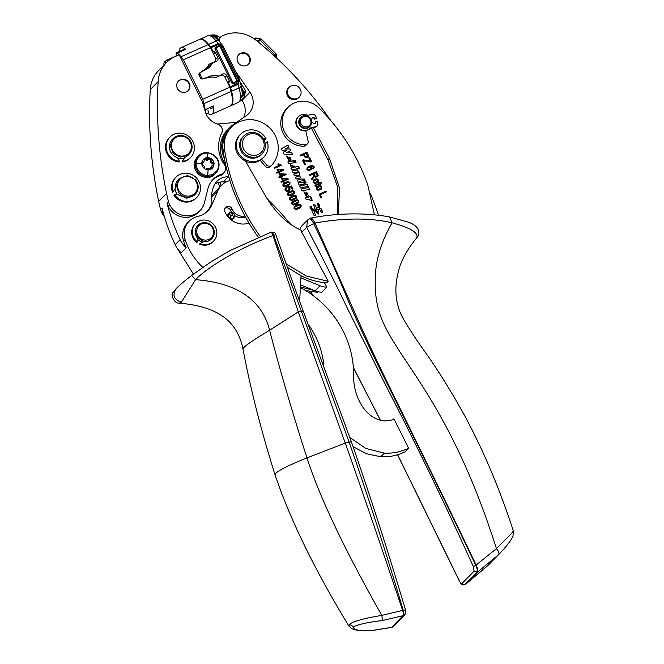 <?xml version="1.0" encoding="UTF-8"?>
<svg xmlns="http://www.w3.org/2000/svg" width="664" height="664" viewBox="0 0 664 664"><rect width="100%" height="100%" fill="white"/><g stroke="black" fill="none" stroke-linecap="round" stroke-linejoin="round"><path stroke-width="1" d="M227.951 83.315L228.358 82.892L230.259 86.76A1.594 0.473 65.9 0 1 230.591 87.648L231.562 91.25A24.601 7.312 65.9 0 1 230.956 105.676A24.601 7.312 65.9 0 1 230.674 105.784M228.358 82.892L228.499 82.834A1.594 1.519 -135.5 0 0 229.196 80.784L226.681 75.654A3.196 3.029 -135.5 0 0 222.498 74.044L217.319 76.866M203.632 78.667L210.496 76.128A12.458 11.819 -135.5 0 1 218.19 75.978M203.699 78.601A1.594 1.519 -135.5 0 1 201.873 78.028L201.175 78.734M199.034 75.024L199.947 74.094L201.873 78.028M199.947 74.094A1.594 1.519 -135.5 0 1 200.661 72.393L206.994 68.981A12.458 11.819 -135.5 0 0 209.7 66.956A12.458 11.819 -135.5 0 0 212.04 63.429L206.139 69.446M212.588 51.95L213.136 51.468A1.594 1.519 -135.5 0 1 215.227 52.273L217.742 57.403A3.196 3.029 -135.5 0 1 216.356 61.503L212.04 63.429M199.972 39.242A24.601 7.312 65.9 0 1 200.246 39.093A24.601 7.312 65.9 0 1 208.604 44.397L210.637 46.912A1.594 0.473 65.9 0 1 211.102 47.667L212.995 51.526M214.173 35.267L215.991 35.524A22.916 6.814 65.9 0 1 216.132 35.599L219.17 36.935A20.767 6.175 65.9 0 0 219.112 36.902C217.062 36.171 216.132 33.549 207.757 35.731A24.601 7.312 65.9 0 1 209.724 35.69L214.173 35.267A3.196 0.946 65.9 0 1 214.829 36.395L215.194 37.142M231.562 91.25L239.073 87.889A24.601 7.312 65.9 0 1 239.264 88.619A24.601 7.312 65.9 0 1 240.426 98.363L242.924 93.74L242.385 92.645M242.924 93.74A3.196 0.946 65.9 0 1 243.439 95.002L244.402 93.508A22.916 6.814 65.9 0 0 244.393 93.292L245.265 90.204A20.767 6.175 65.9 0 1 245.165 93.06C244.344 95.076 245.68 97.525 238.476 102.314A24.601 7.312 65.9 0 0 240.426 98.363L243.439 95.002M236.724 80.601L237.347 80.444A1.594 1.519 -135.5 0 1 236.65 82.494L236.442 81.415A0.639 0.606 -135.5 0 0 236.724 80.601L220.099 46.663L220.747 46.463L237.314 80.385M236.65 82.494L233.869 83.739A1.594 1.519 -135.5 0 1 231.777 82.934L215.153 49.003A1.594 1.519 -135.5 0 1 215.841 46.953L215.402 47.26M215.908 46.928L218.655 45.683L219.261 46.347A0.639 0.606 -135.5 0 1 220.099 46.663M218.697 45.675A1.594 1.519 -135.5 0 1 220.689 46.455M208.604 44.397L216.115 41.027A24.601 7.312 65.9 0 0 215.7 40.521A24.601 7.312 65.9 0 0 209.724 35.69L214.347 36.611M213.708 36.196L219.369 41.292A3.835 2.432 -38.9 0 0 216.115 41.027L218.157 43.55L222.357 44.994L223.27 46.546M223.311 46.646L222.274 46.903L238.019 79.041C238.957 80.751 238.874 82.203 237.77 83.398A1.594 0.473 65.9 0 1 238.11 84.278L239.662 80.203L239.098 78.701L238.019 79.041M242.443 93.956L241.115 85.639L239.098 78.701L223.353 46.563L219.369 41.292M240.119 81.921L245.265 90.204M244.393 93.292A3.196 0.946 65.9 0 0 244.311 93.118L241.596 87.565M216.215 35.773L218.257 39.931A4.789 4.548 -135.5 0 1 219.186 38.52L220.747 36.927A4.789 4.548 -135.5 0 1 222.075 36.005L223.245 35.483A31.947 30.295 -135.5 0 1 256.005 40.205A367.416 348.426 -135.5 0 1 330.846 120.707M219.693 38.006L219.17 36.935M164.025 65.072A12.782 12.782 0 0 1 163.85 63.819L164.166 62.25L165.012 62.291A5.528 1.643 65.9 0 1 165.95 63.113M164.166 62.25L166.598 60.225A6.391 1.901 65.9 0 1 166.739 60.142A6.391 1.901 65.9 0 1 168.316 60.856M275.261 56.83L274.622 54.855L273.609 55.32M261.018 39.923L260.147 39.45L261.608 39.383L260.471 40.537L260.147 39.45C256.951 38.114 254.835 37.906 253.797 38.811M276.017 53.801L261.243 39.043C256.636 37.956 254.32 37.765 254.304 38.479L253.914 38.645M257.823 41.691L260.471 40.537L274.713 54.805L275.892 53.718L275.253 55.826L274.547 56.174M248.319 64.325A6.789 6.441 44.5 0 0 238.642 54.821M237.778 62.001A6.789 6.441 -135.5 0 1 238.849 54.597A6.789 6.441 -135.5 0 1 249.614 56.706A6.789 6.441 -135.5 0 1 248.535 64.109A6.789 6.441 -135.5 0 1 237.778 62.001M306.519 192.751C307.913 192.967 308.187 193.523 307.341 194.427L306.519 192.751L307.722 194.245M293.106 165.759L291.994 166.224L293.173 167.552L294.318 167.062L293.106 165.759M289.006 156.97C290.4 157.185 290.666 157.742 289.828 158.646L289.006 156.97L290.11 158.563M316.794 209.824L317.193 208.986L316.263 208.728L315.284 209.899L316.695 209.932L315.392 209.791M316.263 208.728L315.284 209.899M319.102 207.907L319.65 206.305L318.255 203.466L317.417 203.84L318.488 206.023L318.056 207.757L319.102 207.907L318.156 207.649M318.255 203.466L317.309 203.948L318.488 206.023M317.01 211.899L317.79 213.816L316.305 211.318L311.98 210.139L310.271 207.035L311.557 209.99L316.305 211.318M318.737 213.335L317.898 213.708L318.737 213.335L317.849 211.525L318.438 209.326L317.5 209.069L316.147 210.446M316.247 210.339L312.885 209.426L311.109 206.662L310.271 207.035L311.109 206.662M317.425 187.389L317.168 188.817L318.073 189.472L320.978 188.169L321.019 187.049L320.106 186.401L317.201 187.704L317.068 188.925L317.965 189.58L320.878 188.277M320.654 188.593L320.978 188.169M314.08 180.583L313.831 182.011L314.736 182.658L317.641 181.355L317.683 180.234L316.769 179.587L313.864 180.89L313.723 182.119L314.628 182.766L317.533 181.463M317.317 181.778L317.641 181.355M314.636 175.437L315.798 176.475L317.193 175.669L316.13 172.748L313.823 173.777L315.068 176.317L316.413 176.458L317.193 175.669M308.611 167.519L307.573 168.432L307.98 167.901L307.639 169.37L308.436 169.934L310.777 168.888L310.793 167.901L309.98 167.27L308.718 167.411L307.573 168.432L307.532 169.478L308.337 170.042L309.681 169.843L310.669 168.996M310.462 169.312L310.777 168.888M304.768 155.874L305.589 156.787L307.332 156.206L306.511 153.251L304.029 154.363L305.49 156.895L307.332 156.206M286.582 179.064L282.549 178.641L283.445 180.475L286.582 179.064L283.337 180.583L282.549 178.641M284.358 174.524L280.324 174.101L281.212 175.927L284.358 174.524L281.113 176.035L280.324 174.101M282.125 169.984L278.091 169.561L278.988 171.387L282.125 169.984L278.888 171.495L278.091 169.561M294.99 206.944L294.741 208.181L295.729 208.737L300.261 206.703L300.418 205.583L299.431 205.027L294.891 207.068L294.633 208.288L295.621 208.845L300.161 206.819M292.766 202.404L292.517 203.632L293.505 204.197L298.036 202.163L298.194 201.043L297.206 200.487L292.666 202.52L292.409 203.748L293.397 204.304L297.937 202.271M290.541 197.864L290.292 199.092L291.272 199.656L295.812 197.623L295.97 196.502L294.982 195.946L290.442 197.98L290.185 199.2L291.172 199.764L295.712 197.731M288.317 193.315L288.068 194.552L289.048 195.116L293.588 193.083L293.745 191.954L292.758 191.406L288.217 193.44L287.96 194.66L288.948 195.224L293.48 193.191M283.868 184.235L283.611 185.472L284.599 186.028L289.139 183.994L289.296 182.874L288.309 182.318L283.769 184.36L283.511 185.58L284.491 186.136L289.031 184.102M307.615 219.975L301.224 226.482L299.638 229.619M311.383 128.127L327.983 159.733L337.719 187.24L337.279 214.547M312.097 118.159A1.594 1.519 -135.5 0 1 314.537 119.163L316.736 118.4A12.981 12.309 44.5 0 0 314.595 114.698A1.436 1.361 44.5 0 0 313.184 114.175L308.818 115.038A4.872 4.623 44.5 0 1 306.394 114.88A8.225 7.802 44.5 0 0 302.294 114.623A8.225 7.802 44.5 0 0 298.385 116.723L297.995 117.121A8.225 7.802 -135.5 0 0 296.908 126.492A8.225 7.802 -135.5 0 0 305.614 130.783A3.196 3.029 -135.5 0 1 305.955 131.671L308.104 141.133A3.196 3.029 -135.5 0 1 307.349 143.905L305.93 145.35A3.196 3.029 -135.5 0 1 303.83 146.229A22.36 21.206 -135.5 0 1 282.839 132.651A22.36 21.206 -135.5 0 1 286.607 108.772L288.027 107.327A22.36 21.206 -135.5 0 1 302.726 101.21A22.36 21.206 -135.5 0 1 318.844 107.858A191.697 181.787 -135.5 0 1 367.707 184.716L374.421 214.812M219.9 41.956A4.789 4.548 -135.5 0 1 220.747 36.927M235.413 71.181L249.979 92.221A17.571 16.666 -135.5 0 1 248.593 113.752A17.571 16.666 -135.5 0 1 246.236 115.727L233.147 124.683A28.751 27.265 -135.5 0 0 229.287 127.911L227.802 129.43A28.751 27.265 -135.5 0 0 225.735 164.954M258.271 237.139A191.697 181.787 -135.5 0 1 249.025 223.079A191.697 181.787 -135.5 0 1 244.991 216.024A191.697 181.787 -135.5 0 1 229.927 180.591A191.697 181.787 -135.5 0 1 224.424 158.58A28.751 27.265 -135.5 0 1 229.287 127.911M224.424 158.58A191.697 181.787 -135.5 0 1 223.079 150.512A27.705 26.269 -135.5 0 1 230.043 128.65L231.462 127.206A27.705 26.269 -135.5 0 1 259.284 121.321A27.705 26.269 -135.5 0 1 277.959 144.154A27.705 26.269 -135.5 0 1 271.651 165.319A3.196 3.029 -135.5 0 1 266.969 165.104L261.583 159.244C256.653 162.979 251.199 163.626 245.215 161.186M270.231 166.772A3.196 3.029 -135.5 0 1 265.55 166.556L266.969 165.104M260.188 160.256L265.55 166.556M267.26 198.91A319.492 302.983 -135.5 0 1 290.84 224.532M299.29 97.019L298.584 97.741A7.03 6.665 -135.5 0 1 289.106 97.766A7.03 6.665 -135.5 0 1 288.549 87.889L289.263 87.167A7.03 6.665 -135.5 0 1 299.655 96.612A7.03 6.665 -135.5 0 1 289.811 97.044A7.03 6.665 -135.5 0 1 289.263 87.167M310.735 198.577L311.565 198.403L310.669 196.577L305.349 197.714L306.27 199.598L308.503 199.125L310.777 200.719L312.57 200.337L310.735 198.577L312.47 200.445M307.208 196.544L308.81 195.764L303.863 191.772L306.519 196.61L305.481 193.017L307.208 196.544M304.992 193.365L305.481 193.017M308.743 187.397L309.673 189.29L302.029 190.908L301.107 189.024L308.743 187.397L301.149 189.099M307.291 184.434L308.221 186.335L300.576 187.945L299.655 186.061L307.291 184.434L299.696 186.144M297.472 180.052L301.971 178.782L302.892 180.666L299.837 181.297C299.082 182.102 299.364 182.55 300.676 182.65L303.572 182.052L304.494 183.936L299.165 185.065L298.269 183.239L298.958 183.115L298.31 183.322M297.314 180.243L298.958 183.115M299.414 181.529L299.837 181.297M304.801 183.239L303.979 181.562L305.349 181.28L306.17 182.949L304.801 183.239M302.842 179.238L304.212 178.948L305.025 180.625L303.664 180.907L302.842 179.238M292.243 170.93L297.572 169.801L298.468 171.627L297.771 171.777C299.323 172.374 299.779 173.354 299.149 174.707L300.634 177.827L296.219 179.039L295.297 177.155L298.31 176.541C299.157 175.894 298.966 175.479 297.754 175.304L294.692 175.927L293.77 174.043L296.791 173.428C297.63 172.781 297.447 172.366 296.227 172.192L293.173 172.814L292.243 170.93M291.446 167.942L290.84 168.075L291.745 169.918L299.373 168.291L298.451 166.398L295.488 167.037L290.375 164.788L291.446 167.942L290.882 168.15M287.836 161.933L293.164 160.804L294.086 162.688L288.757 163.817L287.836 161.933M293.737 160.671L294.658 162.555L296.086 162.257L295.156 160.373L293.737 160.671M289.695 160.763L291.297 159.982L286.342 155.99L289.006 160.829L287.968 157.235L289.695 160.763M287.479 157.584L287.968 157.235M290.774 150.603L289.961 148.952L284.914 149.051L289.064 147.118L288.06 145.059L281.362 148.719L282.349 150.736L286.508 150.67L283.08 152.23L284.067 154.247L292.708 154.546L291.662 152.413L286.616 152.529L290.774 150.603M318.836 214.132L318.006 210.886L318.753 209.409L320.123 210.056L321.193 212.239L322.463 212.488L322.588 211.608L321.193 208.77L319.409 207.99L319.923 206.18L318.537 203.342L317.259 203.093L318.205 206.147L317.849 207.566L316.23 207.259L317.849 207.566M318.114 210.778L318.023 211.509M314.736 211.21L314.255 212.115L314.736 211.21L316.238 211.617L317.616 213.833L318.886 214.082L318.131 211.401M314.363 212.007L315.442 214.812L314.371 212.621M316.23 207.259L314.96 204.935L313.69 204.686L314.462 207.99L313.723 209.475L312.354 208.828L311.391 206.537L310.121 206.288L309.997 207.16L311.383 210.007L313.167 210.778L312.653 212.588L314.047 215.435L315.317 215.684L315.442 214.812M312.462 208.72L312.844 209.235M313.831 209.359L312.952 209.127M315.848 206.745L316.338 207.151M326.057 191.107L326.439 191.879L320.297 194.627L321.708 197.507L320.886 197.872L319.102 194.22L326.057 191.107L326.306 191.938M316.811 186.833L320.264 185.737L321.625 186.866L321.758 188.468L320.114 189.896L317.824 190.244L316.462 189.115L316.429 187.397L318.122 185.953L320.363 185.63L321.733 186.758L321.31 189.107M316.429 187.397L316.861 186.775M315.458 186.767L315.217 185.107L319.077 183.281L318.82 182.749L320.986 182.417L321.849 182.907L320.089 183.696L320.446 184.418L319.782 184.716L319.425 183.994L315.981 185.613L316.172 186.335L315.458 186.767M314.968 185.605L315.176 185.148M316.479 185.314L315.873 185.721L316.064 186.443M313.474 180.019L316.919 178.923L318.288 180.052L318.421 181.654L316.778 183.081L314.487 183.43L313.126 182.301L313.093 180.583L314.786 179.139L317.027 178.815L318.388 179.944L317.973 182.301M313.093 180.583L313.524 179.961M309.582 174.79L316.413 171.735L317.683 174.325L317.732 176.541L315.425 177.296L314.205 176.358L312.08 179.894L311.607 178.923L313.474 176.3L313.466 175.022L313.026 174.134L309.939 175.52L309.557 174.74L316.521 171.627L318.18 175.503L317.658 176.649M309.997 166.706L311.507 167.809L311.482 169.303L308.81 170.748L306.934 169.677L307 167.876L309.316 166.141L312.47 165.436L314.072 166.556L314.172 167.867L313.159 168.996L312.736 168.307L313.342 166.83L312.088 166.166L309.997 166.706L311.615 167.702L311.167 169.801M312.736 168.307L313.35 167.668M307 167.876L307.391 167.353M306.892 167.984L309.208 166.249L312.362 165.543L313.964 166.664L314.172 167.867L313.159 168.996M303.299 159.833L310.345 161.061L308.743 157.808L309.565 157.434L311.615 161.626L310.793 161.991L303.697 160.738L305.523 164.473L304.701 164.838L302.444 160.215L303.299 159.833L310.345 161.061M300.02 155.276L306.851 152.222L308.362 155.633L307.142 157.468L305.365 157.658L303.207 154.737L300.377 155.998L299.995 155.227L306.959 152.114L308.461 155.517L307.955 156.92M294.044 206.853L296.542 205.093L299.431 204.387L301.033 205.408L301.058 206.944L298.518 208.795L295.629 209.5L294.027 208.471L294.152 206.745L296.65 204.985L299.539 204.28L301.141 205.3L300.667 207.434M294.152 206.745L294.484 206.33M291.82 202.312L294.318 200.553L297.206 199.839L298.808 200.868L298.825 202.404L296.293 204.255L293.405 204.96L291.803 203.931L291.928 202.205L294.426 200.437L297.314 199.731L298.916 200.76L298.443 202.885M291.928 202.205L292.26 201.79M289.595 197.772L292.094 196.005L294.982 195.299L296.584 196.328L296.601 197.864L294.061 199.715L291.181 200.412L289.579 199.391L289.703 197.665L292.193 195.897L295.09 195.191L296.692 196.22L296.219 198.345M289.703 197.665L290.027 197.249M287.371 193.224L289.869 191.464L292.758 190.759L294.359 191.788L294.376 193.324L291.836 195.166L288.956 195.872L287.354 194.851L287.479 193.116L289.969 191.357L292.865 190.651L294.467 191.68L293.994 193.805M288.956 187.431L289.836 188.443L289.952 189.887L288.574 191.174L286.558 191.415L285.113 190.286L284.997 188.767L286.142 187.538L286.582 188.261L285.81 189.962L286.699 190.634L288.134 190.443L289.114 189.564L289.089 188.485L287.67 187.007L291.529 185.978L292.948 188.875L292.135 189.24L290.99 186.908L288.956 187.431L289.944 188.335L289.512 190.543M286.582 188.261L285.678 189.207L286.591 190.742L289.014 189.672M288.782 190.037L289.114 189.564M282.922 184.144L285.412 182.384L288.309 181.679L289.911 182.7L289.927 184.235L287.387 186.086L284.507 186.792L282.906 185.762L283.03 184.036L285.52 182.276L288.408 181.571L290.01 182.592L289.546 184.725M283.03 184.036L283.354 183.621M282.656 180.824L281.42 178.292L288.01 178.583L288.3 179.172L283.794 181.189L284.184 181.986L283.395 182.334L283.013 181.546L281.345 182.285L280.988 181.571L282.656 180.824L281.013 181.621M280.432 176.284L279.195 173.744L285.786 174.034L286.076 174.632L281.569 176.649L281.959 177.446L281.171 177.794L280.789 176.998L279.121 177.744L278.764 177.022L280.432 176.284L278.789 177.072M278.208 171.735L276.963 169.204L283.561 169.494L283.852 170.092L279.345 172.109L279.735 172.897L278.946 173.254L278.556 172.457L276.896 173.204L276.539 172.482L278.208 171.735L276.564 172.532M274.166 167.627L279.61 165.195L277.876 164.215L278.697 163.85L281.503 165.22L274.514 168.349L274.166 167.627M300.908 117.329L300.377 117.877A6.391 6.059 44.5 0 0 308.635 127.546A6.391 6.059 44.5 0 0 309.499 126.824L310.03 126.284A6.391 6.059 44.5 0 0 301.763 116.615A6.391 6.059 44.5 0 0 305.623 128.028A6.391 6.059 44.5 0 0 310.03 126.284M327.983 159.733L329.402 158.289L313.259 127.554L309.167 129.206L309.806 128.559A8.225 7.802 44.5 0 1 306.22 130.343A8.225 7.802 44.5 0 1 297.356 126.193A8.225 7.802 44.5 0 1 298.385 116.723M329.402 158.289L339.536 188.078L338.291 214.464M299.647 301.232L301.049 275.709C309.474 279.951 318.064 282.308 326.812 282.756L328.232 281.312A5845.856 5543.761 -135.5 0 0 301.763 232.267L301.066 230.242C287.188 224.075 275.22 212.463 265.168 195.415L245.431 160.97A16.293 15.455 -135.5 0 1 236.218 150.695A16.293 15.455 -135.5 0 1 239.687 135.141L240.542 134.277A16.293 15.455 -135.5 0 1 266.007 138.651L265.16 139.515L263.757 139.291M276.456 211.384A319.492 302.983 -135.5 0 1 279.934 215.169M260.18 236.359A191.697 181.787 -135.5 0 1 224.498 149.068A27.705 26.269 -135.5 0 1 231.462 127.206M241.804 99.998L242.028 100.322A17.571 16.666 -135.5 0 1 243.688 117.478M370.504 193.705A367.416 348.426 -135.5 0 1 378.563 215.261M307.349 143.905A3.196 3.029 -135.5 0 1 305.249 144.777A22.36 21.206 -135.5 0 1 284.258 131.206A22.36 21.206 -135.5 0 1 288.027 107.327M305.581 130.999L309.167 129.206M328.232 281.312L306.353 276.058L285.935 263.741M240.542 134.277A16.293 15.455 -135.5 0 0 237.073 149.823A16.293 15.455 -135.5 0 0 263.791 157.111A16.293 15.455 -135.5 0 0 267.268 141.556L265.285 143.905M263.791 157.111L262.944 157.974A16.293 15.455 -135.5 0 1 261.799 159.028M314.537 119.163L316.736 118.4M311.258 119.81L311.906 119.362L311.134 119.512M311.682 122.608L312.669 122.417A1.594 1.519 44.5 0 0 315.317 123.23A1.594 1.519 44.5 0 0 315.682 121.811L315.292 122.209A1.594 1.519 -135.5 0 1 315.101 123.413M316.977 126.26L316.587 126.658A1.436 1.361 -135.5 0 1 315.898 127.032L316.296 126.633A1.436 1.361 44.5 0 0 317.317 125.62A12.981 12.309 44.5 0 0 317.5 121.454L315.682 121.811M313.259 127.554L315.898 127.032M314.927 118.765A1.594 1.519 44.5 0 0 312.271 117.943A1.594 1.519 44.5 0 0 311.906 119.362M311.291 128.152L311.931 127.496A4.872 4.623 44.5 0 0 309.806 128.559M311.931 127.496L316.296 126.633M221.071 185.737A191.697 181.787 -135.5 0 1 220.041 182.11M314.213 290.475L300.219 286.914M301.049 275.709L287.172 267.202M267.268 141.556L265.309 144.113M242.999 136.751A12.782 12.118 44.5 0 0 242.966 136.792A12.782 12.118 44.5 0 0 242.069 137.813A12.782 12.118 -135.5 0 0 244.111 154.878A12.782 12.118 -135.5 0 0 261.201 154.695L262.056 153.832A12.782 12.118 44.5 0 0 262.944 152.803A12.782 12.118 44.5 0 0 261.367 136.17A12.782 12.118 44.5 0 0 244.701 135.107A12.782 12.118 44.5 0 0 243.812 135.921A12.782 12.118 44.5 0 0 242.924 136.942A12.782 12.118 44.5 0 0 244.501 153.583A12.782 12.118 44.5 0 0 261.168 154.646A12.782 12.118 44.5 0 0 262.056 153.832M266.007 138.651L263.06 138.17M302.535 117.171A5.428 5.154 -135.5 0 1 310.694 120.142A5.428 5.154 -135.5 0 1 305.813 126.874A5.428 5.154 -135.5 0 1 302.535 117.171M305.598 290.517L317.442 292.309L317.99 291.745M219.651 187.182A191.697 181.787 -135.5 0 1 218.332 182.509M244.526 137.572A11.18 10.607 -135.5 0 1 246.087 135.971A11.18 10.607 -135.5 0 1 260.67 136.9A11.18 10.607 -135.5 0 1 262.048 151.45A11.18 10.607 -135.5 0 1 260.487 153.06A11.18 10.607 -135.5 0 1 245.912 152.131A11.18 10.607 -135.5 0 1 244.526 137.572M179.031 51.601A24.601 7.312 65.9 0 1 180.973 47.717A24.601 7.312 65.9 0 1 185.771 49.319A4.789 1.428 -114.1 0 0 184.833 49.011L176.483 52.746A4.789 1.428 -114.1 0 1 177.412 53.054A24.601 7.312 65.9 0 1 180.982 56.755L183.422 59.777L202.777 99.285L203.939 103.617L230.997 91.499A24.601 7.312 65.9 0 1 230.4 105.925L211.691 114.299A24.601 7.312 65.9 0 1 207.5 113.162M180.973 47.717L199.681 39.342A24.601 7.312 65.9 0 1 208.048 44.646L210.488 47.667L183.422 59.777M205.093 110.988A4.789 1.428 -114.1 0 0 205.168 109.701A24.601 7.312 -114.1 0 0 203.939 103.617M176.483 52.746A4.789 1.428 -114.1 0 0 176.483 55.959M221.56 174.175A22.36 21.206 -135.5 0 0 213.161 179.313A22.36 21.206 -135.5 0 0 207.948 188.659L204.454 202.628A19.173 18.177 -135.5 0 1 199.988 210.637A19.173 18.177 -135.5 0 1 169.627 204.744A15.977 15.147 -135.5 0 1 168.44 201.507A197.806 187.588 -135.5 0 1 166.564 193.398A436.464 413.913 -135.5 0 1 158.14 81.589A31.947 30.295 -135.5 0 1 166.44 62.615A31.947 30.295 -135.5 0 1 175.711 56.282L178.906 54.913A4.789 4.548 -135.5 0 1 179.222 54.797L202.561 102.439L205.325 111.784A17.571 16.666 -135.5 0 0 217.626 124.11A6.391 6.059 -135.5 0 1 221.734 133.066A31.947 30.295 -135.5 0 0 224.465 164.871A6.391 6.059 -135.5 0 1 221.56 174.175L220.108 175.653A22.36 21.206 -135.5 0 0 212.447 180.068M210.015 109.004L213.161 107.585A4.789 1.428 -114.1 0 0 213.517 105.958A24.601 7.312 65.9 0 1 211.691 114.299M206.064 113.801L207.832 113.013A4.789 1.428 -114.1 0 0 207.882 109.958M230.997 91.499L229.844 87.175L202.777 99.285M229.844 87.175L224.847 76.974A3.196 3.029 44.5 0 0 220.664 75.364L215.526 77.663A12.143 11.512 44.5 0 0 208.936 77.373L202.495 78.95A1.76 1.668 44.5 0 1 200.478 77.97L199.075 75.115A1.76 1.668 44.5 0 1 199.59 73.007L204.977 69.297A12.143 11.512 44.5 0 0 206.57 67.952A12.143 11.512 44.5 0 0 208.961 64.267L214.098 61.968A3.196 3.029 -135.5 0 0 215.485 57.868L210.488 47.667M187.987 90.744A6.789 6.441 44.5 0 0 188.908 83.639A6.789 6.441 44.5 0 0 178.301 81.24M189.298 83.241A6.789 6.441 -135.5 0 1 188.186 90.553A6.789 6.441 -135.5 0 1 177.379 88.345A6.789 6.441 -135.5 0 1 178.492 81.033A6.789 6.441 -135.5 0 1 189.298 83.241M169.884 137.099L169.278 137.714A14.533 13.786 -135.5 0 0 166.506 152.496A14.533 13.786 -135.5 0 0 178.898 161.975L179.496 161.36A14.533 13.786 -135.5 0 1 167.112 151.882A14.533 13.786 -135.5 0 1 169.884 137.099A14.533 13.786 -135.5 0 1 181.015 133.198A14.533 13.786 -135.5 0 1 193.398 142.685A14.533 13.786 -135.5 0 1 190.626 157.468L190.028 158.082A14.533 13.786 -135.5 0 1 182.002 161.966L184.011 158.09A11.18 10.607 -135.5 0 1 177.678 158.488M175.968 177.147A14.533 13.786 -135.5 0 0 173.088 191.639L172.482 192.253A14.533 13.786 -135.5 0 1 175.371 177.769L175.968 177.147A14.533 13.786 -135.5 0 1 199.598 183.032A14.533 13.786 -135.5 0 1 196.718 197.515A14.533 13.786 -135.5 0 1 174.507 194.486L173.902 195.1A14.533 13.786 -135.5 0 0 196.112 198.138L196.718 197.515M177.645 194.809A11.18 10.607 -135.5 0 1 177.188 194.245A11.18 10.607 -135.5 0 1 174.939 188.883M199.988 210.637L198.528 212.123A19.173 18.177 -135.5 0 1 168.175 206.23A15.977 15.147 44.5 0 1 166.979 202.993A197.806 187.588 44.5 0 0 180.135 239.671A23.962 22.725 -135.5 0 0 180.459 240.335A23.962 22.725 -135.5 0 0 183.687 245.182A23.962 22.725 -135.5 0 0 186.177 247.73L181.206 252.793A23.962 22.725 -135.5 0 1 178.716 250.245A23.962 22.725 -135.5 0 1 175.487 245.398A23.962 22.725 -135.5 0 1 175.163 244.734L180.135 239.671M223.967 172.706L222.506 174.192A6.391 6.059 -135.5 0 1 220.108 175.653M158.14 81.589L150.255 89.623A436.464 413.913 -135.5 0 0 158.688 201.424A197.806 187.588 44.5 0 0 160.555 209.542L162.008 208.056A197.806 187.588 44.5 0 0 175.163 244.734M150.255 89.623A31.947 30.295 -135.5 0 1 158.555 70.641L166.44 62.615M190.626 157.468A14.533 13.786 -135.5 0 1 182.608 161.344L182.002 161.966M182.608 161.344L184.617 157.476A11.18 10.607 44.5 0 0 186.933 156.231A11.18 10.607 -135.5 0 0 188.236 155.11L189.157 154.172A11.18 10.607 -135.5 0 1 188.119 155.094A11.18 10.607 -135.5 0 1 187.854 155.293L180.243 157.127L173.13 153.243L170.274 145.707L173.196 138.502L174.242 137.581A11.18 10.607 -135.5 0 1 174.507 137.39A11.18 10.607 -135.5 0 1 189.232 139.432A11.18 10.607 -135.5 0 1 189.157 154.172M184.011 158.09L184.617 157.476M179.496 161.36L177.056 157.509A11.18 10.607 44.5 0 1 172.275 139.448L173.196 138.502M179.288 178.558L187.538 175.537L195.598 179.828A11.18 10.607 -135.5 0 1 195.814 180.102A11.18 10.607 -135.5 0 1 195.249 194.228A11.18 10.607 -135.5 0 1 178.931 192.967A11.18 10.607 -135.5 0 1 178.716 192.693L176.375 185.38L179.288 178.558L178.367 179.504A11.18 10.607 44.5 0 0 175.512 188.036L173.088 191.639M174.507 194.486L178.965 194.95L186.767 198.221L194.32 195.166L195.249 194.228M324.43 282.615A5845.856 5543.761 -135.5 0 1 326.837 287.114L321.866 292.177A17.571 16.666 -135.5 0 1 317.367 291.596A17.571 16.666 -135.5 0 1 315.093 290.832L300.352 284.756M326.837 287.114A17.571 16.666 -135.5 0 1 322.339 286.533A17.571 16.666 -135.5 0 1 320.065 285.769L300.858 277.851M228.789 176.815A25.556 24.236 44.5 0 0 228.208 176.84L223.237 181.911A25.556 24.236 44.5 0 1 226.225 181.911M229.927 180.591A19.173 18.177 -135.5 0 0 221.444 185.347A19.173 18.177 -135.5 0 0 217.867 190.717L211.965 204.603L210.471 206.122L212.065 202.371A29.025 27.523 -135.5 0 1 214.414 184.858A15.977 15.147 -135.5 0 1 217.02 181.197A15.977 15.147 -135.5 0 1 228.208 176.84M214.846 184.044A15.977 15.147 -135.5 0 1 223.237 181.911M164.456 216.887L161.75 212.77L160.555 209.542M187.497 154.305A10.226 9.694 -135.5 0 1 173.603 151.923A10.226 9.694 -135.5 0 1 175.047 138.12A10.226 9.694 -135.5 0 1 175.288 137.938A10.226 9.694 -135.5 0 1 189.174 140.328A10.226 9.694 -135.5 0 1 187.738 154.131A10.226 9.694 -135.5 0 1 187.497 154.305M179.662 191.929A10.226 9.694 -135.5 0 1 181.172 178.143A10.226 9.694 -135.5 0 1 195.1 180.168A10.226 9.694 -135.5 0 1 195.299 180.425A10.226 9.694 -135.5 0 1 193.788 194.212A10.226 9.694 -135.5 0 1 179.861 192.186A10.226 9.694 -135.5 0 1 179.662 191.929M210.704 158.381A6.308 5.984 44.5 0 0 201.806 163.593A6.308 5.984 44.5 0 0 201.814 163.676A6.308 5.984 44.5 0 0 211.343 169.013L212.455 168.133L214.098 163.9A6.308 5.984 44.5 0 0 214.098 163.759A6.308 5.984 44.5 0 0 210.704 158.381M212.414 168.175A6.308 5.984 44.5 0 0 210.604 158.596L204.454 158.555A6.308 5.984 44.5 0 0 203.416 159.343M211.359 169.005A0.971 0.921 44.5 0 0 211.501 168.224A2.98 2.822 44.5 0 1 213.302 164.838A0.971 0.921 44.5 0 0 213.219 163.037A2.98 2.822 44.5 0 1 211.094 159.626A0.971 0.921 44.5 0 0 209.5 158.713A2.98 2.822 44.5 0 1 205.574 158.688A0.971 0.921 44.5 0 0 204.055 159.576A2.98 2.822 44.5 0 1 202.246 162.962A0.971 0.921 44.5 0 0 201.806 163.278M201.906 164.489A0.971 0.921 44.5 0 0 202.329 164.763A2.98 2.822 44.5 0 1 204.454 168.175A0.971 0.921 44.5 0 0 204.47 168.59M205.682 169.295A0.971 0.921 44.5 0 0 206.056 169.088A2.98 2.822 44.5 0 1 209.982 169.112A0.971 0.921 44.5 0 0 210.671 169.362M203.383 162.273L202.653 163.012A2.98 2.822 -135.5 0 1 201.806 163.593M204.031 159.186A0.971 0.921 -135.5 0 1 204.844 159.426A2.98 2.822 -135.5 0 0 208.77 159.451A0.971 0.921 -135.5 0 1 210.372 160.356A2.98 2.822 -135.5 0 0 212.497 163.776A0.971 0.921 -135.5 0 1 213.186 164.871M211.501 168.224L210.77 168.963A0.971 0.921 -135.5 0 1 210.803 169.303M210.77 168.963A2.98 2.822 -135.5 0 1 211.451 166.257L212.173 165.519M236.542 122.359L217.327 124.01M186.177 247.73A63.902 60.598 -135.5 0 1 183.604 241.115A19.173 18.177 -135.5 0 1 187.663 222.747L189.157 221.228A19.173 18.177 -135.5 0 1 197.748 216.447A22.36 21.206 -135.5 0 0 207.782 210.87A22.36 21.206 -135.5 0 0 211.965 204.603M210.471 206.122A22.36 21.206 -135.5 0 1 207.01 211.608M349.853 437.534L365.955 448.466L384.257 453.122C392.814 453.578 400.923 451.943 408.584 448.208A5845.856 5543.761 -135.5 0 0 393.918 418.818A12.79 12.135 -135.5 0 1 389.038 420.694L384.481 420.893C364.918 419.416 352.991 395.238 353.646 375.202A95.848 90.893 -135.5 0 0 300.194 287.462M308.71 325.078A81.473 77.265 -135.5 0 1 323.833 365.54M408.584 448.208L405.032 451.827C397.255 455.587 389.146 457.222 380.704 456.741L366.304 453.695L353.074 446.681M245.456 216.871A11.18 10.607 -135.5 0 1 235.056 215.808M231.437 212.023A11.18 10.607 -135.5 0 1 230.64 210.422A3.992 3.785 -135.5 0 0 225.005 208.288M226.997 215.493A3.594 3.411 -135.5 0 1 227.76 214.248L228.989 213.003A3.594 3.411 -135.5 0 1 231.13 212.032L234.11 218.041L231.968 219.012A3.594 3.411 -135.5 0 1 228.989 213.003M234.118 218.041L232.89 219.286A3.594 3.411 -135.5 0 1 231.487 220.124M211.592 195.755A19.173 18.177 -135.5 0 1 213.493 193.456L221.444 185.347M202.769 267.335A63.902 60.598 -135.5 0 1 185.098 239.596A19.173 18.177 -135.5 0 1 189.157 221.228M249.025 223.079A19.173 18.177 -135.5 0 1 224.855 211.542A3.992 3.785 -135.5 0 1 225.611 207.458A3.992 3.785 -135.5 0 1 232.06 208.977L230.64 210.422M244.991 216.024A11.18 10.607 -135.5 0 1 232.06 208.977M234.143 217.36C232.948 218.763 231.52 218.979 229.844 218.016C228.374 216.754 228.076 215.31 228.964 213.683C230.151 212.281 231.578 212.057 233.255 213.028C234.724 214.289 235.023 215.734 234.143 217.36M211.799 238.617A9.587 9.088 44.5 0 0 211.301 225.42A9.587 9.088 44.5 0 0 198.104 225.204A9.587 9.088 44.5 0 0 198.088 225.221C189.746 232.89 203.25 247 211.335 239.057A9.587 9.088 44.5 0 0 211.783 238.633A9.587 9.088 44.5 0 0 211.799 238.617M198.992 225.669A8.624 8.184 -135.5 0 1 210.878 225.851A8.624 8.184 -135.5 0 1 211.326 237.729A8.624 8.184 -135.5 0 1 210.911 238.127A8.624 8.184 -135.5 0 1 199.233 237.338A8.624 8.184 -135.5 0 1 198.992 225.669M197.731 225.586A9.587 9.088 44.5 0 0 197.714 225.602A9.587 9.088 44.5 0 0 197.698 225.611C194.552 229.395 194.403 233.438 197.258 237.753L197.366 241.895L196.801 242.476A12.616 11.969 -135.5 0 1 194.984 224.05L195.548 223.469A12.616 11.969 -135.5 0 1 211.741 222.731A12.616 11.969 -135.5 0 1 213.559 241.156A12.616 11.969 -135.5 0 1 200.105 243.522L199.54 244.103A12.616 11.969 -135.5 0 0 212.995 241.737L213.559 241.156M200.105 243.522L203.64 241.547A9.587 9.088 44.5 0 0 211.393 239.032A9.587 9.088 44.5 0 0 211.409 239.015M197.291 239.04A9.587 9.088 44.5 0 0 202.719 242.061M197.366 241.895A12.616 11.969 -135.5 0 1 195.548 223.469M193.431 274.099L177.454 248.635M382.572 620.491L403.04 615.686L391.594 627.339L372.886 630.36C359.249 631.182 352.808 629.987 353.563 626.766C358.319 624.359 367.989 622.268 382.572 620.491L381.808 615.395L402.625 610.374C403.446 613.063 403.587 614.839 403.04 615.686L404.774 614.789L393.329 626.442A3.196 3.029 -135.5 0 1 392.109 627.181L403.546 615.528C404.102 614.698 403.994 612.922 403.231 610.208L405.38 609.992M275.012 474.71C261.085 430.513 250.403 388.548 242.949 348.816L243.804 347.562C246.767 344.541 255.366 338.764 269.617 330.207C279.577 368.902 292.027 411.464 306.967 457.886C289.296 464.999 278.905 470.145 275.776 473.324L275.012 474.71C290.292 519.837 314.919 570.293 348.907 626.069L349.43 624.326C353.489 621.272 364.279 618.292 381.808 615.395C344.491 549.468 319.55 496.971 306.967 457.886L345.272 443.096C360.029 484.579 379.144 540.338 402.625 610.374L403.231 610.208C385.02 549.186 366.968 493.128 349.073 442.025L351.264 441.925M348.907 626.069L351.97 628.766C358.958 631.547 367.881 630.833 372.421 630.51L372.886 630.36M372.421 630.51L391.411 627.455M303.199 310.968L298.294 311.889L273.012 235.587C240.119 247.307 206.877 267.609 195.565 279.668C237.089 282.864 261.774 299.713 269.617 330.207L298.294 311.889L345.272 443.096L349.073 442.025L273.684 235.396L275.676 234.682M191.672 275.435L195.565 279.668L181.363 302.244L179.371 303.133C173.736 303.813 170.598 294.027 172.906 292.592L175.902 288.898C176.773 287.993 179.396 284.964 191.688 275.419L211.177 261.724L230.259 250.461L270.721 232.358C271.402 232.051 272.165 233.13 273.012 235.587L273.684 235.396C272.863 232.939 272.115 231.869 271.435 232.168M309.241 218.838C310.362 218.323 311.831 219.908 313.649 223.594C326.356 249.664 338.067 275.859 348.791 302.161C359.465 326.547 371.176 351.563 383.95 377.202C411.987 433.301 447.245 505.238 475.797 565.338L496.431 548.63C498.739 551.336 499.428 553.386 498.473 554.78L487.866 565.579L465.331 584.486L477.491 572.102C478.163 570.915 477.731 568.6 476.196 565.164C441.626 492.613 407.107 423.043 383.659 374.811C372.487 351.862 362.453 330.216 353.547 309.872L314.935 223.021C313.118 219.352 311.64 217.759 310.503 218.24L307.548 220.041L306.677 227.287C320.338 253.764 335.967 284.126 347.944 309.449L388.822 391.312C418.627 449.337 446.806 507.761 473.341 566.599L474.113 571.123L461.953 583.507C461.331 583.864 460.467 582.967 459.372 580.834L397.636 454.732M380.48 420.287L353.381 367.466M312.902 295.405L310.744 291.612M500.548 552.639L498.88 554.365C504.399 548.613 508.45 543.741 511.031 539.749L512.957 536.437L513.421 531.134L509.329 518.883C496.091 480.271 480.719 444.988 463.215 413.025C450.59 390.515 438.497 371.068 426.952 354.692C417.772 341.811 410.377 330.697 404.783 321.368C394.889 305.423 393.246 287.072 399.869 266.33L399.944 266.115C403.33 256.561 408.974 247.083 416.876 237.687C418.411 236.442 418.918 233.952 418.378 230.201C417.457 227.055 414.153 224.374 408.468 222.174L389.61 216.97L392.084 222.797C370.221 217.717 344.5 217.792 314.935 223.021L306.668 227.271L301.763 232.267M461.953 583.507A2.233 2.125 44.5 0 0 464.866 584.685L464.675 584.818C461.024 585.573 461.057 583.233 459.322 580.958L459.372 580.834M310.677 218.116L310.81 218.074C335.992 213.086 365.241 212.364 389.61 216.97M498.473 554.78L477.491 572.102L474.113 571.123M488.322 565.122L465.24 584.561M512.259 532.154C515.538 529.349 510.259 534.835 496.431 548.63C458.509 429.168 416.021 378.223 396.076 345.745L395.985 345.604C381.377 322.779 374.181 306.129 375.326 276.855L375.343 276.664C375.832 259.392 381.418 241.439 392.084 222.797C410.667 227.901 418.876 232.931 416.71 237.87M310.669 196.577L305.39 197.789M311.424 198.428L310.561 196.685M305.631 194.801L305.382 193.124M308.752 195.814L303.805 191.83M305.523 194.909L306.37 196.627M307.681 194.286L307.233 194.535M309.524 189.323L308.635 187.505M308.079 186.36L307.183 184.542M300.676 182.65L303.465 182.16L304.344 183.961M300.568 182.758C299.24 182.633 298.958 182.185 299.73 181.405M301.971 178.782L302.751 180.699M298.476 179.512L301.863 178.898M298.377 179.62L297.206 180.351M305.349 181.28L306.021 182.982M305.241 181.388L304.021 181.645M304.212 178.948L304.884 180.658M302.884 179.313L304.104 179.056M293.812 174.126L296.683 173.536M295.331 177.238L298.211 176.649M299.149 174.707L300.576 177.877M297.771 171.777L297.663 171.885C299.215 172.474 299.671 173.453 299.041 174.815M297.572 169.801L298.327 171.661M292.284 171.013L297.464 169.909M298.451 166.398L299.232 168.316M295.488 167.037L298.343 166.506M295.38 167.145L290.326 164.838M291.944 166.282L293.073 167.66L294.26 167.12M293.164 160.804L293.936 162.721M287.877 162.008L293.056 160.912M295.156 160.373L293.77 160.754M295.936 162.29L295.057 160.48M288.118 159.02L287.861 157.343M291.239 160.032L286.292 156.048M288.01 159.128L288.848 160.837M290.16 158.505L289.72 158.754M284.914 149.051L289.961 148.952M288.06 145.059L281.378 148.753M288.931 147.176L287.952 145.167M286.508 150.67L283.105 152.28M291.662 152.413L286.616 152.529M292.542 154.538L291.554 152.521M290.641 150.662L289.861 149.06M319.409 207.99L319.824 206.288L318.429 203.45L317.209 203.142M315.74 206.861L314.852 205.043L313.64 204.744M312.354 208.828L311.283 206.645L310.071 206.346M315.259 215.734L315.334 214.92M314.255 212.115L314.263 212.737M318.753 209.409L318.006 210.886M322.405 212.538L321.086 208.878L319.301 208.098M316.155 208.836L315.674 209.052L316.155 208.836M318.504 206.911L318.056 207.757M318.396 207.019L318.38 206.13M318.147 203.574L317.309 203.948L318.147 203.574M311.001 206.77L310.163 207.143L311.001 206.77M317.5 209.069L316.977 210.073M317.79 213.816L318.629 213.443L317.79 213.816M316.902 212.007L316.205 211.426M320.297 194.627L321.575 197.565M319.127 194.27L325.949 191.215M321.65 188.576L321.26 189.165M316.371 185.422L315.873 185.721L316.371 185.422M320.089 183.696L320.314 184.476M318.844 182.799L321.683 182.982M315.109 185.214L319.077 183.281M318.313 181.762L317.923 182.351M314.205 176.358L312.072 179.878M313.823 173.777L314.537 175.545M311.482 169.303L311.109 169.859M312.636 168.415L313.242 167.776L312.636 168.415M314.064 167.984L313.051 169.104M303.697 160.738L305.398 164.531M308.768 157.858L309.457 157.551L311.491 161.684M302.469 160.265L303.191 159.941M304.029 154.363L304.66 155.99M300.95 207.052L300.618 207.483M298.725 202.512L298.393 202.943M296.501 197.972L296.169 198.403M294.268 193.431L293.944 193.855M289.844 190.004L289.462 190.601M287.695 187.082L291.421 186.086L292.816 188.933M286.474 188.368L285.678 189.207L286.474 188.368M285.412 188.086L286.035 187.646L286.458 188.335M289.819 184.343L289.487 184.775M283.794 181.189L284.051 182.044M281.445 178.342L287.91 178.691L288.176 179.23M281.569 176.649L281.827 177.504M279.212 173.794L285.686 174.142L285.952 174.69M279.345 172.109L279.602 172.955M276.988 169.254L283.453 169.602L283.727 170.15M277.925 164.257L278.598 163.958L281.37 165.278M274.19 167.677L279.61 165.195M229.196 80.784L227.536 82.469M225.021 77.339L226.681 75.654M222.498 74.044L221.427 75.14M210.496 76.128L209.367 77.273M217.742 57.403L215.817 59.362M213.567 53.958L215.227 52.273M213.136 51.468L212.613 51.999M230.591 87.648L238.11 84.278L239.073 87.889A3.835 1.735 -15 0 0 241.115 85.639M230.259 86.76L237.77 83.398M211.102 47.667L218.622 44.297L220.498 44.704L222.274 46.903M210.637 46.912L218.157 43.55A1.594 0.473 65.9 0 1 218.622 44.297M214.381 36.595L214.829 36.395M241.679 87.963L244.402 93.508M242.194 90.827L244.037 94.587M216.356 38.089L214.962 35.233M215.991 35.524L218.091 39.807M236.442 81.415L233.662 82.66A0.639 0.606 -135.5 0 1 232.823 82.344L216.198 48.406A0.639 0.606 -135.5 0 1 216.481 47.592L219.261 46.347M233.869 83.739L233.662 82.66M232.823 82.344L231.777 82.934M216.198 48.406L215.153 49.003M216.481 47.592L215.875 46.928L218.655 45.683L220.747 46.463L237.372 80.394L237.089 82.187M256.902 40.936L259.881 39.633M275.253 55.826L274.622 54.855M224.498 149.068L223.079 150.512M249.979 92.221L242.028 100.322M305.249 144.777L303.83 146.229M180.982 56.755L208.048 44.646M177.412 53.054L185.771 49.319M205.168 109.701L213.517 105.958M214.098 61.968L213.144 62.939M199.59 73.007L199.167 73.438M204.977 69.297L203.367 70.932M169.627 204.744L168.175 206.23M166.979 202.993L168.44 201.507M158.688 201.424L166.564 193.398M214.945 174.018A12.201 11.57 -135.5 0 1 199.383 174.815A12.201 11.57 -135.5 0 1 195.664 159.46A12.201 11.57 -135.5 0 1 197.523 156.92L195.639 159.493C188.808 170.706 206.305 183.895 214.945 174.018L215.817 173.13A12.201 11.57 -135.5 0 1 212.447 175.47A12.201 11.57 -135.5 0 1 195.208 164.224A12.201 11.57 -135.5 0 1 196.536 158.572L197.523 156.92M320.065 285.769L315.093 290.832M161.75 212.77L162.929 211.567M219.004 164.946A12.201 11.57 -135.5 0 1 217.676 170.598A12.201 11.57 -135.5 0 1 216.912 171.818M216.887 171.86A12.201 11.57 -135.5 0 1 215.817 173.13L217.701 170.557L219.037 164.855C219.361 154.621 205.043 148.47 198.395 156.032M197.449 158.621A11.487 10.898 44.5 0 0 196.204 163.942A11.487 10.898 44.5 0 0 207.658 175.47L212.43 174.532L216.613 171.129A11.487 10.898 44.5 0 0 217.352 169.942A11.487 10.898 44.5 0 0 218.597 164.622A11.487 10.898 44.5 0 0 207.143 153.093A11.487 10.898 44.5 0 0 197.449 158.621M207.143 153.093A20.767 4.598 91.7 0 1 207.815 157.575M196.204 163.942A20.767 4.723 -1.3 0 1 201.806 163.535M207.658 175.47A20.767 4.598 -88.3 0 0 208.089 169.859M202.246 162.962L201.806 163.419M205.574 158.688L204.844 159.426M209.5 158.713L208.77 159.451M211.094 159.626L210.372 160.356M213.219 163.037L212.497 163.776M384.257 453.122L380.704 456.741M217.867 190.717L211.559 197.142M185.098 239.596L183.604 241.115M233.255 213.028L231.338 215.742A5.752 1.801 -145.7 0 1 228.964 213.683M229.844 218.016L231.338 215.742M349.43 624.326L353.563 626.766M176.475 288.375C172.017 294.857 173.653 299.481 181.363 302.244M464.675 584.818L477.026 572.302C477.69 571.123 477.283 568.807 475.797 565.338L473.341 566.599M200.312 72.65L198.918 74.069M230.956 105.676L238.476 102.314M200.246 39.093L207.757 35.731M166.739 60.142L176.433 55.801M276.274 54.174L276.938 58.39M271.576 165.402L270.157 166.847M242.966 136.792L243.812 135.921M214.978 61.354L213.642 62.715M206.57 67.952L203.956 70.616M242.949 348.816C236.251 316.23 211.135 306.062 179.371 303.133M270.879 232.259L271.593 232.068C274.622 232.383 276.025 233.238 275.801 234.649L296.152 291.894L351.339 441.743C369.914 494.971 387.967 551.012 405.48 609.867C406.077 614.482 405.804 612.681 404.774 614.789M391.926 627.297L393.329 626.442M459.322 580.967L397.578 454.749M380.397 420.271L353.397 367.707M312.478 295.098L310.462 291.571"/></g></svg>
